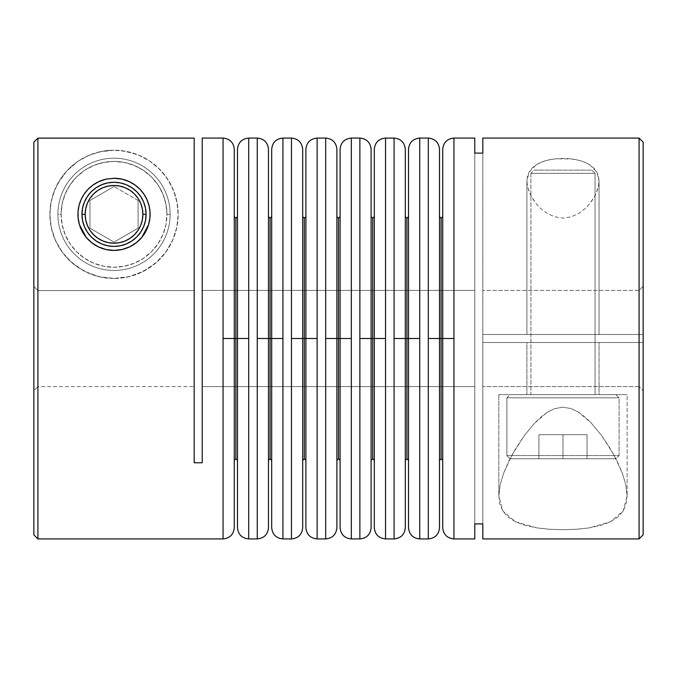 <?xml version="1.0" encoding="UTF-8"?>
<svg xmlns="http://www.w3.org/2000/svg" width="677" height="677" viewBox="0 0 677 677"><rect width="100%" height="100%" fill="white"/><g stroke="black" fill="none" stroke-linecap="round" stroke-linejoin="round"><path stroke-width="0.51" stroke-dasharray="3.38 2.54" d="M506.861 455.553L510.069 458.761L615.892 458.761L619.1 455.553L506.861 455.553L619.1 455.553L619.1 397.831L615.892 394.623L510.069 394.623L506.861 397.831L619.1 397.831L506.861 397.831L506.861 455.553L506.861 397.831L619.1 397.831L619.1 455.553L506.861 455.553L619.1 455.553L615.892 458.761L510.069 458.761L614.877 458.761L510.069 458.761L506.861 455.553M595.049 173.346L591.842 170.139L534.119 170.139L530.912 173.346L595.049 173.346L530.912 173.346L530.912 394.623L595.049 394.623L595.049 173.346L595.049 394.623L510.069 394.623L594.431 394.623L530.912 394.623L530.912 173.346L595.049 173.346L530.912 173.346L534.119 170.139L591.842 170.139L534.669 170.139L591.842 170.139L595.049 173.346M615.892 394.623L573.301 394.623L615.892 394.623L619.1 397.831L506.861 397.831L510.069 394.623L615.892 394.623M562.976 458.761L538.926 458.761L587.027 458.761L538.926 458.761L538.926 434.702L562.976 434.702L562.976 458.761L562.976 434.702L538.926 434.702L538.926 458.761L538.926 434.702L538.926 458.761L587.027 458.761L587.027 434.702L562.976 434.702L562.976 458.761L562.976 434.702L587.027 434.702L587.027 458.761L587.027 434.702L587.027 458.761L562.976 458.761M538.926 434.702L587.027 434.702L538.926 434.702M170.139 214.338L166.931 214.338A52.916 52.916 0 0 0 114.024 161.422A52.916 52.916 0 0 0 61.108 214.338L57.9 214.338A56.123 56.123 0 0 1 114.024 158.215A56.123 56.123 0 0 1 170.139 214.338A56.123 56.123 0 0 0 114.024 158.215A56.123 56.123 0 0 0 57.9 214.338L61.108 214.338A52.916 52.916 0 0 1 114.024 161.422A52.916 52.916 0 0 1 166.931 214.338L170.139 214.338A56.123 56.123 0 0 0 114.024 158.215A56.123 56.123 0 0 0 57.9 214.338A56.123 56.123 0 0 1 114.024 158.215A56.123 56.123 0 0 1 170.139 214.338A56.123 56.123 0 0 1 114.024 270.462A56.123 56.123 0 0 1 57.9 214.338A56.123 56.123 0 0 0 114.024 270.462A56.123 56.123 0 0 0 170.139 214.338L166.931 214.338L165.916 224.662L162.903 234.589L158.02 243.737L151.436 251.751L143.414 258.335L134.266 263.226L124.348 266.239L114.024 267.254L103.699 266.239L93.773 263.226L84.625 258.335L76.603 251.751L70.027 243.737L65.136 234.589L62.123 224.662L61.108 214.338L62.123 204.014L65.136 194.087L70.027 184.939L76.603 176.925L84.625 170.342L93.773 165.45L103.699 162.446L114.024 161.422L124.348 162.446L134.266 165.45L143.414 170.342L151.436 176.925L158.02 184.939L162.903 194.087L165.916 204.014L166.931 214.338L165.916 224.662L162.903 234.589L158.02 243.737L151.436 251.751L143.414 258.335L134.266 263.226L124.348 266.239L114.024 267.254L103.699 266.239L93.773 263.226L84.625 258.335L76.603 251.751L70.027 243.737L65.136 234.589L62.123 224.662L61.108 214.338L62.123 204.014L65.136 194.087L70.027 184.939L76.603 176.925L84.625 170.342L93.773 165.45L103.699 162.446L114.024 161.422L124.348 162.446L134.266 165.45L143.414 170.342L151.436 176.925L158.02 184.939L162.903 194.087L165.916 204.014L166.931 214.338A52.916 52.916 0 0 1 114.024 267.254A52.916 52.916 0 0 1 61.108 214.338L57.9 214.338A56.123 56.123 0 0 0 114.024 270.462A56.123 56.123 0 0 0 170.139 214.338A56.123 56.123 0 0 1 114.024 270.462A56.123 56.123 0 0 1 57.9 214.338L61.108 214.338A52.916 52.916 0 0 0 114.024 267.254A52.916 52.916 0 0 0 166.931 214.338L170.139 214.338M146.088 214.338A32.064 32.064 0 0 0 114.024 182.274A32.064 32.064 0 0 0 81.951 214.338L81.951 214.355A32.064 32.064 0 0 0 114.024 246.411A32.064 32.064 0 0 0 146.088 214.338L146.088 214.321M138.074 200.451L114.024 186.564L89.973 200.451L89.973 228.225L114.024 242.112L138.074 228.225L138.074 200.451L114.024 186.564L138.074 200.451L138.074 228.225L138.074 200.451L138.074 228.225L114.024 242.112L138.074 228.225L114.024 242.112L89.973 228.225L114.024 242.112L89.973 228.225L89.973 200.451L89.973 228.225L89.973 200.451L114.024 186.564L89.973 200.451L114.024 186.564L138.074 200.451M234.276 149.295L234.276 338.5L223.055 338.5L223.055 138.074L223.055 538.926L223.055 338.5L234.276 338.5L234.276 527.705L234.276 216.64L234.276 338.5L234.276 216.64L234.276 338.5L235.884 338.5L235.884 218.239L235.884 338.5L235.884 218.239L235.884 338.5L237.483 338.5L237.483 216.64L237.483 527.705L237.483 338.5L248.704 338.5L248.704 538.926L248.704 138.074L248.704 338.5L237.483 338.5L237.483 149.295M268.481 149.295L268.481 338.5L257.26 338.5L257.26 138.074L257.26 538.926L257.26 338.5L268.481 338.5L268.481 527.705L268.481 216.64L268.481 338.5L268.481 216.64L268.481 338.5L270.089 338.5L270.089 218.239L270.089 338.5L270.089 218.239L270.089 338.5L271.689 338.5L271.689 216.64L271.689 527.705L271.689 338.5L282.918 338.5L282.918 538.926L282.918 138.074L282.918 338.5L271.689 338.5L271.689 149.295M302.687 149.295L302.687 338.5L291.465 338.5L291.465 138.074L291.465 538.926L291.465 338.5L302.687 338.5L302.687 527.705L302.687 216.64L302.687 338.5L302.687 216.64L302.687 338.5L304.295 338.5L304.295 218.239L304.295 338.5L304.295 218.239L304.295 338.5L305.894 338.5L305.894 216.64L305.894 527.705L305.894 338.5L317.124 338.5L317.124 538.926L317.124 138.074L317.124 338.5L305.894 338.5L305.894 149.295M336.901 149.295L336.901 338.5L325.671 338.5L325.671 138.074L325.671 538.926L325.671 338.5L336.901 338.5L336.901 527.705L336.901 216.64L336.901 338.5L336.901 216.64L336.901 338.5L338.5 338.5L338.5 218.239L338.5 338.5L338.5 218.239L338.5 338.5L340.099 338.5L340.099 216.64L340.099 527.705L340.099 338.5L351.329 338.5L351.329 538.926L351.329 138.074L351.329 338.5L340.099 338.5L340.099 149.295M371.106 149.295L371.106 338.5L359.876 338.5L359.876 138.074L359.876 538.926L359.876 338.5L371.106 338.5L371.106 527.705L371.106 216.64L371.106 338.5L371.106 216.64L371.106 338.5L372.705 338.5L372.705 218.239L372.705 338.5L372.705 218.239L372.705 338.5L374.313 338.5L374.313 216.64L374.313 527.705L374.313 338.5L385.535 338.5L385.535 538.926L385.535 138.074L385.535 338.5L374.313 338.5L374.313 149.295M405.311 149.295L405.311 338.5L394.082 338.5L394.082 138.074L394.082 538.926L394.082 338.5L405.311 338.5L405.311 527.705L405.311 216.64L405.311 338.5L405.311 216.64L405.311 338.5L406.911 338.5L406.911 218.239L406.911 338.5L406.911 218.239L406.911 338.5L408.519 338.5L408.519 216.64L408.519 527.705L408.519 338.5L419.74 338.5L419.74 538.926L419.74 138.074L419.74 338.5L408.519 338.5L408.519 149.295M439.517 149.295L439.517 338.5L428.296 338.5L428.296 138.074L428.296 538.926L428.296 338.5L439.517 338.5L439.517 527.705L439.517 216.64L439.517 338.5L439.517 216.64L439.517 338.5L441.116 338.5L441.116 218.239L441.116 338.5L441.116 218.239L441.116 338.5L442.724 338.5L442.724 216.64L442.724 527.705L442.724 338.5L453.945 338.5L453.945 538.926L453.945 138.074L453.945 338.5L442.724 338.5L442.724 149.295M526.901 342.511L599.052 342.511L599.052 394.623L526.901 394.623L526.901 342.511L599.052 342.511L526.901 342.511L526.901 394.623L599.052 394.623L599.052 342.511L526.901 342.511M498.839 394.623L627.114 394.623L627.114 495.835L625.81 484.757L622.231 472.868L613.523 454.216L601.345 435.201L591.199 422.973L585.3 417.303L578.683 412.301L571.126 408.578L562.731 407.165L554.353 408.739L546.881 412.555L540.305 417.607L534.491 423.252L524.413 435.472L512.379 454.326L503.688 472.986L500.142 484.766L498.839 495.835L498.839 394.623L498.839 495.835L499.761 503.815L502.732 510.932L507.928 516.949L515.451 521.789L525.14 525.403L536.616 527.857L549.436 529.27L562.883 529.727L576.339 529.279L589.176 527.882L600.685 525.437L610.417 521.832L617.983 516.991L623.204 510.966L626.183 503.849L627.114 495.835L625.81 484.757L622.231 472.868L616.815 460.487L609.85 447.895L601.345 435.201L591.199 422.973L578.683 412.301L571.126 408.578L562.731 407.165L554.353 408.739L546.881 412.555L534.491 423.252L524.413 435.472L516.026 448.03L509.079 460.622L503.688 472.986L500.142 484.766L498.839 495.835L502.732 510.932L515.451 521.789L536.616 527.857L549.436 529.27L562.883 529.727L576.339 529.279L589.176 527.882L610.417 521.832L623.204 510.966L627.114 495.835L627.114 394.623L498.839 394.623M598.434 186.649L599.052 181.165L599.052 334.489L526.901 334.489L526.901 181.165L527.518 186.624L530.556 195.052L535.972 203.43L540.872 208.643L547.024 213.306L554.455 216.758L562.883 218.104L571.32 216.818L578.784 213.399L584.953 208.761L589.921 203.515L595.379 195.103L598.434 186.649L599.052 181.165L598.527 176.494L596.886 172.17L594.008 168.243L589.879 164.866L584.513 162.133L578.065 160.119L570.821 158.892L555.36 158.867L548.074 160.077L541.575 162.082L536.167 164.816L532.004 168.184L529.109 172.11L527.434 176.469L526.901 181.165L527.518 186.624L529.27 192.226L532.105 197.879L535.972 203.43L540.872 208.643L547.024 213.306L554.455 216.758L562.883 218.104L571.32 216.818L578.784 213.399L584.953 208.761L589.921 203.515L593.822 197.938L596.665 192.276L598.434 186.649M78.642 207.289A36.076 36.076 0 0 0 78.634 207.314L80.69 200.536L84.024 194.299A36.076 36.076 0 0 1 84.024 194.291L88.509 188.832A36.076 36.076 0 0 1 88.518 188.824L93.976 184.339A36.076 36.076 0 0 1 93.985 184.339L100.213 181.004A36.076 36.076 0 0 1 114.024 178.263A36.076 36.076 0 0 0 105.95 179.177M134.071 244.329A36.076 36.076 0 0 1 134.054 244.346L127.826 247.672A36.076 36.076 0 0 1 114.024 250.414A36.076 36.076 0 0 0 114.024 250.414A36.076 36.076 0 0 1 114.015 250.414A36.076 36.076 0 0 0 150.099 214.338A36.076 36.076 0 0 0 114.024 178.263A36.076 36.076 0 0 0 77.948 214.338A36.076 36.076 0 0 0 114.024 250.414L106.983 249.72L100.213 247.672L93.976 244.338A36.076 36.076 0 0 1 93.968 244.329M114.024 278.475A64.137 64.137 0 0 1 49.886 214.338A64.137 64.137 0 0 1 114.024 150.201L99.578 151.851L87.985 155.727L78.464 160.957L66.828 170.909L57.883 183.323L53.542 192.996L50.775 203.675L49.895 215.379L51.291 227.692L55.37 240.284L62.369 252.36L72.219 262.981L84.633 271.35L98.876 276.665L114.024 278.475L129.18 276.656L143.414 271.342L155.812 262.989L165.679 252.352L172.677 240.276L176.756 227.675L178.153 215.328L177.264 203.667L174.497 192.987L170.147 183.298L164.511 174.784L157.665 167.346L149.566 160.948L140.029 155.71L128.478 151.851L121.598 150.649L114.024 150.201L106.475 150.649L99.578 151.851L87.985 155.727L78.464 160.957L70.391 167.329L63.553 174.759L57.883 183.323L53.542 192.996L50.775 203.675L49.895 215.379L51.291 227.692L55.37 240.284L62.369 252.36L72.219 262.981L84.633 271.35L98.876 276.665L114.024 278.475L126.531 277.24L138.565 273.593L149.651 267.669L159.374 259.689L167.346 249.974L173.278 238.879L176.925 226.854L178.161 214.338L176.925 201.822L173.278 189.797L167.346 178.703L159.374 168.988L149.651 161.008L138.565 155.084L126.531 151.436L114.024 150.201L101.508 151.436L89.474 155.084L78.388 161.008L68.673 168.988L60.693 178.703L54.769 189.797L51.113 201.822L49.886 214.338L51.113 226.854L54.769 238.879L60.693 249.974L68.673 259.689L78.388 267.669L89.474 273.593L101.508 277.24L114.024 278.475L129.18 276.656L143.414 271.342L155.812 262.989L165.679 252.352L172.677 240.276L176.756 227.675L178.153 215.328L177.264 203.667L174.497 192.987L170.147 183.298L164.511 174.784L157.665 167.346L149.566 160.948L140.029 155.71L134.579 153.586L121.598 150.649L114.024 150.201A64.137 64.137 0 0 1 178.161 214.338A64.137 64.137 0 0 1 114.024 278.475M93.976 244.338L88.509 239.853A36.076 36.076 0 0 1 88.501 239.844M88.509 239.853L84.024 234.386A36.076 36.076 0 0 1 84.024 234.377L80.69 228.141L78.634 221.379L77.948 214.338L78.634 207.297M78.642 221.387A36.076 36.076 0 0 1 78.634 221.362L80.69 228.141M639.08 386.601L639.08 342.511L643.15 342.511L643.15 390.671L639.08 386.601L643.15 390.671L643.15 286.329L639.08 290.399L639.08 386.601L482.811 386.601L482.811 342.511L643.15 342.511L643.15 534.855L643.15 142.145L643.15 334.489L482.811 334.489L482.811 138.074L482.811 386.601L639.08 386.601L639.08 290.399L482.811 290.399L639.08 290.399L639.08 334.489L482.811 334.489L639.08 334.489L639.08 138.074L639.08 334.489L639.08 290.399L643.15 286.329L643.15 334.489L482.811 334.489L482.811 386.601L482.811 342.511L639.08 342.511L639.08 386.601M639.08 538.926L639.08 342.511L639.08 538.926M202.211 386.601L202.211 290.399L474.789 290.399L474.789 386.601L202.211 386.601L474.789 386.601L474.789 290.399L202.211 290.399L202.211 386.601M37.92 386.601L37.92 290.568L33.85 286.481L33.85 390.671L37.92 386.601L37.92 290.568L194.189 290.568L37.92 290.568L37.92 386.601L33.85 390.671L33.85 142.187L33.85 286.481L37.92 290.568L37.92 386.601L194.189 386.601L194.189 290.568L194.189 386.601M482.811 538.926L482.811 342.511L639.08 342.511L482.811 342.511L482.811 538.926M202.211 462.763L202.211 138.074L202.211 462.763L194.189 462.763L202.211 462.763M194.189 138.116L194.189 462.763L194.189 138.116L194.189 385.729L194.189 138.116L37.92 138.116L194.189 138.116L194.189 290.568L194.189 138.116M37.92 538.926L37.92 138.116L37.92 538.926M474.789 138.074L474.789 538.926L474.789 138.074M33.85 534.855L33.85 142.187L37.92 138.116L33.85 142.187L33.85 286.481L37.92 290.568L194.189 290.568L37.92 290.568L33.85 286.481L33.85 142.187L33.85 534.855M474.789 153.104L474.789 523.896L474.789 153.104M482.811 523.896L482.811 153.104L482.811 523.896M474.789 386.601L474.789 347.885L474.789 386.601M93.976 184.339L100.213 181.004L106.983 178.956L117.163 178.398L114.024 178.263A36.076 36.076 0 0 1 122.046 179.168M121.53 179.05L124.771 179.896L121.53 179.05M128.528 181.309L131.313 182.672L128.528 181.309M134.689 184.77L137.38 186.844L134.689 184.77M139.851 189.154L143.092 192.979L139.851 189.154M139.521 188.824A36.076 36.076 0 0 1 139.538 188.832L144.015 194.299A36.076 36.076 0 0 1 144.023 194.299L147.349 200.536L149.405 207.314A36.076 36.076 0 0 0 149.405 207.289L150.099 214.338L149.405 221.379A36.076 36.076 0 0 1 149.405 221.387L147.349 228.141L144.015 234.386A36.076 36.076 0 0 1 144.015 234.386L139.53 239.853L134.063 244.338L127.826 247.672L121.056 249.72L114.024 250.414A36.076 36.076 0 0 0 114.032 250.414M148.009 202.237L149.245 206.536M149.693 208.956L150.082 213.23L149.693 208.956M150.066 215.861L149.642 220.033L150.066 215.861M149.101 222.775L147.924 226.677L149.101 222.775M146.765 229.478L144.946 232.922L146.765 229.478M143.059 235.748L140.731 238.583L143.059 235.748M138.006 241.283L135.324 243.458L138.006 241.283M131.761 245.751L128.892 247.207M124.23 248.941L121.674 249.593M106.391 249.601L103.843 248.95L106.391 249.601M99.189 247.223L96.337 245.785L99.189 247.223M92.724 243.458L90.041 241.291L92.724 243.458M87.316 238.6L84.989 235.757L87.316 238.6M83.11 232.947L81.282 229.495L83.11 232.947M80.123 226.693L78.947 222.792M78.397 220.05L77.973 215.878L78.397 220.05M77.957 213.247L78.346 208.998L77.957 213.247M78.803 206.527L80.047 202.203L78.803 206.527M85.04 192.852L88.196 189.154L85.04 192.852M90.625 186.877L93.341 184.779L90.625 186.877M96.709 182.688L99.502 181.309M103.226 179.913L106.484 179.058M80.69 200.536L84.024 194.299L80.69 200.536M114.041 178.263A36.076 36.076 0 0 0 114.024 178.263L121.056 178.956L127.826 181.004L134.071 184.347A36.076 36.076 0 0 0 134.054 184.339L139.53 188.832M147.349 200.536L144.015 194.299L147.349 200.536L149.405 207.297M639.08 342.511L643.15 342.511L639.08 342.511M639.08 334.489L643.15 334.489L639.08 334.489M599.052 334.489L526.901 334.489L599.052 334.489L599.052 181.165L596.886 172.17L589.879 164.866C582.812 160.618 573.884 158.477 563.086 158.469C552.246 158.452 543.276 160.567 536.167 164.816L529.109 172.11L526.901 181.165L526.901 334.489L599.052 334.489M100.213 181.004L106.983 178.956M127.826 247.672L121.056 249.72M627.114 394.623L500.075 394.623L627.114 394.623M526.901 394.623L599.052 394.623L526.901 394.623M340.099 527.705L340.099 338.5L338.5 338.5L338.5 458.761L338.5 338.5L336.901 338.5L336.901 149.295L336.901 527.705M336.901 314.729L336.901 216.64L336.901 314.729M336.901 362.271L336.901 460.36L336.901 362.271M340.099 338.5L340.099 149.295L340.099 338.5M237.483 527.705L237.483 338.5L235.884 338.5L235.884 458.761L235.884 338.5L234.276 338.5L234.276 149.295L234.276 527.705M234.276 314.729L234.276 216.64L234.276 314.729M234.276 362.271L234.276 460.36L234.276 362.271M237.483 338.5L237.483 149.295L237.483 338.5M374.313 527.705L374.313 338.5L372.705 338.5L372.705 458.761L372.705 338.5L371.106 338.5L371.106 149.295L371.106 527.705M371.106 314.729L371.106 216.64L371.106 314.729M371.106 362.271L371.106 460.36L371.106 362.271M374.313 338.5L374.313 149.295L374.313 338.5M408.519 527.705L408.519 338.5L406.911 338.5L406.911 458.761L406.911 338.5L405.311 338.5L405.311 149.295L405.311 527.705M405.311 314.729L405.311 216.64L405.311 314.729M405.311 362.271L405.311 460.36L405.311 362.271M408.519 338.5L408.519 149.295L408.519 338.5M442.724 527.705L442.724 338.5L441.116 338.5L441.116 458.761L441.116 338.5L439.517 338.5L439.517 149.295L439.517 527.705M439.517 314.729L439.517 216.64L439.517 314.729M439.517 362.271L439.517 460.36L439.517 362.271M442.724 338.5L442.724 149.295L442.724 338.5M271.689 527.705L271.689 338.5L270.089 338.5L270.089 458.761L270.089 338.5L268.481 338.5L268.481 149.295L268.481 527.705M268.481 314.729L268.481 216.64L268.481 314.729M268.481 362.271L268.481 460.36L268.481 362.271M271.689 338.5L271.689 149.295L271.689 338.5M305.894 527.705L305.894 338.5L304.295 338.5L304.295 458.761L304.295 338.5L302.687 338.5L302.687 149.295L302.687 527.705M302.687 314.729L302.687 216.64L302.687 314.729M302.687 362.271L302.687 460.36L302.687 362.271M305.894 338.5L305.894 149.295L305.894 338.5M441.116 338.5L441.116 458.761L441.116 338.5M439.517 338.5L439.517 460.36L439.517 338.5M406.911 338.5L406.911 458.761L406.911 338.5M405.311 338.5L405.311 460.36L405.311 338.5M372.705 338.5L372.705 458.761L372.705 338.5M371.106 338.5L371.106 460.36L371.106 338.5M338.5 338.5L338.5 458.761L338.5 338.5M336.901 338.5L336.901 460.36L336.901 338.5M304.295 338.5L304.295 458.761L304.295 338.5M302.687 338.5L302.687 460.36L302.687 338.5M270.089 338.5L270.089 458.761L270.089 338.5M268.481 338.5L268.481 460.36L268.481 338.5M235.884 338.5L235.884 458.761L235.884 338.5M234.276 338.5L234.276 460.36L234.276 338.5"/><path stroke-width="1.02" d="M81.951 214.338L85.158 214.338A28.866 28.866 0 0 1 114.024 185.481A28.866 28.866 0 0 1 142.881 214.338L146.088 214.338A32.064 32.064 0 0 0 114.024 182.274A32.064 32.064 0 0 0 81.951 214.338A32.064 32.064 0 0 1 114.024 182.274A32.064 32.064 0 0 1 146.088 214.338L145.47 208.084L143.651 202.068L140.689 196.525L136.695 191.659L131.837 187.673L126.294 184.711L120.278 182.883L114.024 182.274L107.761 182.883L101.753 184.711L96.202 187.673L91.344 191.659L87.358 196.525L84.397 202.068L82.569 208.084L81.951 214.338L82.569 220.592L84.397 226.609L87.358 232.152L91.344 237.018L96.202 241.004L101.753 243.965L107.761 245.793L114.024 246.411L120.278 245.793L126.294 243.965L131.837 241.004L136.695 237.018L140.689 232.152L143.651 226.609L145.47 220.592L146.088 214.338A32.064 32.064 0 0 1 114.024 246.411A32.064 32.064 0 0 1 81.951 214.338A32.064 32.064 0 0 0 114.024 246.411A32.064 32.064 0 0 0 146.088 214.338L142.881 214.338L142.331 208.711L140.689 203.295L138.015 198.302L134.427 193.927L130.052 190.339L125.067 187.673L119.651 186.031L114.024 185.481L108.388 186.031L102.98 187.673L97.987 190.339L93.612 193.927L90.024 198.302L87.358 203.295L85.717 208.711L85.158 214.338L85.717 219.966L87.358 225.382L90.024 230.375L93.612 234.75L97.987 238.338L102.98 241.004L108.388 242.645L114.024 243.204L119.651 242.645L125.067 241.004L130.052 238.338L134.427 234.75L138.015 230.375L140.689 225.382L142.331 219.966L142.881 214.338A28.866 28.866 0 0 1 114.024 243.204A28.866 28.866 0 0 1 85.158 214.338L81.951 214.338M453.945 138.074C447.15 138.76 443.41 142.5 442.724 149.295L442.724 338.5L453.945 338.5L453.945 138.074L474.789 138.074L474.789 153.104L482.811 153.104L482.811 138.074L639.08 138.074L643.15 142.145L643.15 534.855L639.08 538.926L639.08 138.074L639.08 538.926L643.15 534.855L643.15 142.145L639.08 138.074L482.811 138.074L482.811 153.104L474.789 153.104L474.789 138.074L453.945 138.074L453.945 538.926L453.945 338.5L442.724 338.5L442.724 527.705L442.724 338.5L441.116 338.5L441.116 218.239L441.116 338.5L428.296 338.5L428.296 138.074L419.74 138.074L419.74 538.926L419.74 338.5L408.519 338.5L408.519 527.705L408.519 338.5L406.911 338.5L406.911 218.239L406.911 338.5L394.082 338.5L394.082 138.074L385.535 138.074L385.535 538.926L385.535 338.5L374.313 338.5L374.313 527.705L374.313 338.5L372.705 338.5L372.705 218.239L372.705 338.5L359.876 338.5L359.876 138.074L351.329 138.074L351.329 538.926L351.329 338.5L340.099 338.5L340.099 527.705L340.099 338.5L338.5 338.5L338.5 218.239L338.5 338.5L325.671 338.5L325.671 138.074L317.124 138.074L317.124 538.926L317.124 338.5L305.894 338.5L305.894 527.705L305.894 338.5L304.295 338.5L304.295 218.239L304.295 338.5L291.465 338.5L291.465 138.074L282.918 138.074L282.918 538.926L282.918 338.5L271.689 338.5L271.689 527.705L271.689 338.5L270.089 338.5L270.089 218.239L270.089 338.5L257.26 338.5L257.26 138.074L248.704 138.074L248.704 538.926L248.704 338.5L237.483 338.5L237.483 527.705L237.483 338.5L235.884 338.5L235.884 218.239L235.884 338.5L234.276 338.5L234.276 527.705L234.276 338.5L223.055 338.5L223.055 538.926L223.055 138.074L202.211 138.074L202.211 462.763L194.189 462.763L194.189 138.116L37.92 138.116L37.92 538.926L223.055 538.926L37.92 538.926L37.92 138.116L33.85 142.187L33.85 534.855L33.85 142.187L37.92 138.116L194.189 138.116L194.189 462.763L202.211 462.763L202.211 138.074L223.055 138.074L223.055 338.5L234.276 338.5L234.276 149.295C233.59 142.5 229.85 138.76 223.055 138.074M223.055 538.926C229.85 538.24 233.59 534.5 234.276 527.705L234.276 338.5L235.884 338.5L235.884 458.761L235.884 218.239L235.884 458.761L235.884 338.5L237.483 338.5L237.483 527.705C238.169 534.5 241.909 538.24 248.704 538.926L257.26 538.926L257.26 338.5L257.26 538.926L248.704 538.926M257.26 538.926C264.055 538.24 267.796 534.5 268.481 527.705L268.481 338.5L268.481 527.705L268.481 338.5L270.089 338.5L270.089 458.761L270.089 218.239L270.089 458.761L270.089 338.5L271.689 338.5L271.689 527.705C272.374 534.5 276.114 538.24 282.918 538.926L291.465 538.926L291.465 338.5L291.465 538.926L282.918 538.926M291.465 538.926C298.261 538.24 302.01 534.5 302.687 527.705L302.687 338.5L302.687 527.705L302.687 338.5L304.295 338.5L304.295 458.761L304.295 218.239L304.295 458.761L304.295 338.5L305.894 338.5L305.894 527.705C306.579 534.5 310.32 538.24 317.124 538.926L325.671 538.926L325.671 338.5L325.671 538.926L317.124 538.926M325.671 538.926C332.475 538.24 336.215 534.5 336.901 527.705L336.901 338.5L336.901 527.705L336.901 338.5L338.5 338.5L338.5 458.761L338.5 218.239L338.5 458.761L338.5 338.5L340.099 338.5L340.099 527.705C340.785 534.5 344.525 538.24 351.329 538.926L359.876 538.926L359.876 338.5L359.876 538.926L351.329 538.926M359.876 538.926C366.68 538.24 370.421 534.5 371.106 527.705L371.106 338.5L371.106 527.705L371.106 338.5L372.705 338.5L372.705 458.761L372.705 218.239L372.705 458.761L372.705 338.5L374.313 338.5L374.313 527.705C374.99 534.5 378.739 538.24 385.535 538.926L394.082 538.926L394.082 338.5L394.082 538.926L385.535 538.926M394.082 538.926C400.886 538.24 404.626 534.5 405.311 527.705L405.311 338.5L405.311 527.705L405.311 338.5L406.911 338.5L406.911 458.761L406.911 218.239L406.911 458.761L406.911 338.5L408.519 338.5L408.519 527.705C409.204 534.5 412.945 538.24 419.74 538.926L428.296 538.926L428.296 338.5L428.296 538.926L419.74 538.926M428.296 538.926C435.091 538.24 438.831 534.5 439.517 527.705L439.517 338.5L439.517 527.705L439.517 338.5L441.116 338.5L441.116 458.761L441.116 218.239L441.116 458.761L441.116 338.5L442.724 338.5L442.724 527.705C443.41 534.5 447.15 538.24 453.945 538.926L474.789 538.926L474.789 523.896L482.811 523.896L482.811 538.926L639.08 538.926L482.811 538.926L482.811 523.896L474.789 523.896L474.789 538.926L453.945 538.926M78.947 222.792L78.634 221.379A36.076 36.076 0 0 1 78.151 218.231A36.076 36.076 0 0 0 114.015 250.414L105.917 249.491L98.317 246.817L91.632 242.628L86.191 237.288L82.145 231.229L79.48 224.756L78.151 218.197L78.033 211.757L79.023 205.563L81.028 199.749A36.076 36.076 0 0 0 79.031 205.554A36.076 36.076 0 0 1 81.02 199.766L83.982 194.358L87.9 189.458L92.791 185.168L98.791 181.631L105.95 179.177L114.024 178.263L122.046 179.168L129.222 181.622L135.231 185.151L140.147 189.458L144.057 194.35L147.011 199.732L149.016 205.58L150.006 211.732L149.896 218.155L148.576 224.722L145.927 231.187L141.882 237.263L136.432 242.611L129.789 246.783L122.165 249.483L114.024 250.414C102.608 250.101 93.333 245.726 86.191 237.288L79.48 224.756L78.151 218.197L78.033 211.757L79.023 205.563L81.028 199.749L83.982 194.358L87.9 189.458L92.791 185.168L98.791 181.631L105.95 179.177A36.076 36.076 0 0 0 81.037 199.732A36.076 36.076 0 0 1 100.204 181.013L103.226 179.913M78.642 207.289A36.076 36.076 0 0 1 79.023 205.58A36.076 36.076 0 0 0 78.151 218.163A36.076 36.076 0 0 1 78.634 207.314L78.634 207.297M121.674 249.593L114.024 250.414A36.076 36.076 0 0 1 93.985 244.346L96.337 245.785L93.976 244.338M93.968 244.329A36.076 36.076 0 0 1 88.518 239.853L90.041 241.291L88.509 239.853M88.501 239.844A36.076 36.076 0 0 1 78.642 221.387M105.95 179.177L114.024 178.263L122.046 179.168A36.076 36.076 0 0 1 134.054 184.339L134.071 184.347A36.076 36.076 0 0 1 139.521 188.824M282.918 138.074C276.114 138.76 272.374 142.5 271.689 149.295L271.689 338.5L282.918 338.5L282.918 138.074L291.465 138.074L291.465 338.5L302.687 338.5L302.687 149.295C302.01 142.5 298.261 138.76 291.465 138.074M248.704 138.074C241.909 138.76 238.169 142.5 237.483 149.295L237.483 338.5L248.704 338.5L248.704 138.074L257.26 138.074L257.26 338.5L268.481 338.5L268.481 149.295C267.796 142.5 264.055 138.76 257.26 138.074M419.74 138.074C412.945 138.76 409.204 142.5 408.519 149.295L408.519 338.5L419.74 338.5L419.74 138.074L428.296 138.074L428.296 338.5L439.517 338.5L439.517 149.295C438.831 142.5 435.091 138.76 428.296 138.074M385.535 138.074C378.739 138.76 374.99 142.5 374.313 149.295L374.313 338.5L385.535 338.5L385.535 138.074L394.082 138.074L394.082 338.5L405.311 338.5L405.311 149.295C404.626 142.5 400.886 138.76 394.082 138.074M351.329 138.074C344.525 138.76 340.785 142.5 340.099 149.295L340.099 338.5L351.329 338.5L351.329 138.074L359.876 138.074L359.876 338.5L371.106 338.5L371.106 149.295C370.421 142.5 366.68 138.76 359.876 138.074M317.124 138.074C310.32 138.76 306.579 142.5 305.894 149.295L305.894 338.5L317.124 338.5L317.124 138.074L325.671 138.074L325.671 338.5L336.901 338.5L336.901 149.295C336.215 142.5 332.475 138.76 325.671 138.074M117.163 178.398L121.53 179.05L117.163 178.398M124.771 179.896L128.528 181.309L124.771 179.896M131.313 182.672L134.063 184.339L131.313 182.672M139.53 188.832L137.38 186.844L139.538 188.832A36.076 36.076 0 0 1 144.015 194.291L144.015 194.299A36.076 36.076 0 0 1 149.405 207.289L149.405 207.314A36.076 36.076 0 0 1 149.405 221.362L149.101 222.775L149.405 221.379A36.076 36.076 0 0 1 148.585 224.696A36.076 36.076 0 0 0 129.231 181.622L135.231 185.151L140.147 189.458L144.057 194.35L147.011 199.732L149.016 205.58L150.006 211.732L149.896 218.155L148.576 224.722L141.882 237.263C134.731 245.717 125.448 250.101 114.024 250.414L106.391 249.601L114.024 250.414A36.076 36.076 0 0 0 129.772 246.792A36.076 36.076 0 0 1 127.843 247.664L124.23 248.941M143.092 192.979L144.015 194.299L143.092 192.979M147.349 200.536L148.009 202.237M149.245 206.536L149.405 207.297M150.082 213.23L150.066 215.861L150.082 213.23M149.642 220.033L149.405 221.379L149.642 220.033M147.924 226.677L146.765 229.478L147.924 226.677M139.521 239.853A36.076 36.076 0 0 1 136.432 242.611A36.076 36.076 0 0 0 148.568 224.747A36.076 36.076 0 0 1 144.023 234.377L144.946 232.922L144.015 234.386A36.076 36.076 0 0 1 139.538 239.844M140.731 238.583L138.006 241.283L140.731 238.583M134.071 244.329A36.076 36.076 0 0 0 136.424 242.62A36.076 36.076 0 0 1 129.806 246.775A36.076 36.076 0 0 0 134.054 244.346L131.761 245.751M128.892 247.207L127.826 247.672M84.989 235.757L83.11 232.947L84.989 235.757M80.69 228.141L80.123 226.693M78.634 221.379L78.397 220.05L78.634 221.379M77.973 215.878L77.957 213.247L77.973 215.878M80.047 202.203L80.842 200.164L80.047 202.203M83.999 194.333L85.04 192.852L83.999 194.333M88.196 189.154L90.625 186.877L88.196 189.154M93.968 184.347L96.709 182.688M99.502 181.309L100.213 181.004M106.484 179.058L106.983 178.956M121.056 249.72L114.024 250.414M122.046 179.168L129.222 181.622A36.076 36.076 0 0 0 114.041 178.263M237.483 338.5L237.483 149.295L237.483 338.5M268.481 338.5L268.481 149.295L268.481 338.5M271.689 338.5L271.689 149.295L271.689 338.5M302.687 338.5L302.687 149.295L302.687 338.5M336.901 338.5L336.901 149.295L336.901 338.5M305.894 338.5L305.894 149.295L305.894 338.5M340.099 338.5L340.099 149.295L340.099 338.5M371.106 338.5L371.106 149.295L371.106 338.5M374.313 338.5L374.313 149.295L374.313 338.5M405.311 338.5L405.311 149.295L405.311 338.5M408.519 338.5L408.519 149.295L408.519 338.5M439.517 338.5L439.517 149.295L439.517 338.5M442.724 338.5L442.724 149.295L442.724 338.5M234.276 338.5L234.276 149.295L234.276 338.5M237.483 216.64L235.884 218.239L234.276 216.64M271.689 216.64L270.089 218.239L268.481 216.64M305.894 216.64L304.295 218.239L302.687 216.64M340.099 216.64L338.5 218.239L336.901 216.64M374.313 216.64L372.705 218.239L371.106 216.64M408.519 216.64L406.911 218.239L405.311 216.64M442.724 216.64L441.116 218.239L439.517 216.64M37.92 538.926L33.85 534.855M439.517 460.36L441.116 458.761L442.724 460.36M405.311 460.36L406.911 458.761L408.519 460.36M371.106 460.36L372.705 458.761L374.313 460.36M336.901 460.36L338.5 458.761L340.099 460.36M302.687 460.36L304.295 458.761L305.894 460.36M268.481 460.36L270.089 458.761L271.689 460.36M234.276 460.36L235.884 458.761L237.483 460.36"/></g></svg>
